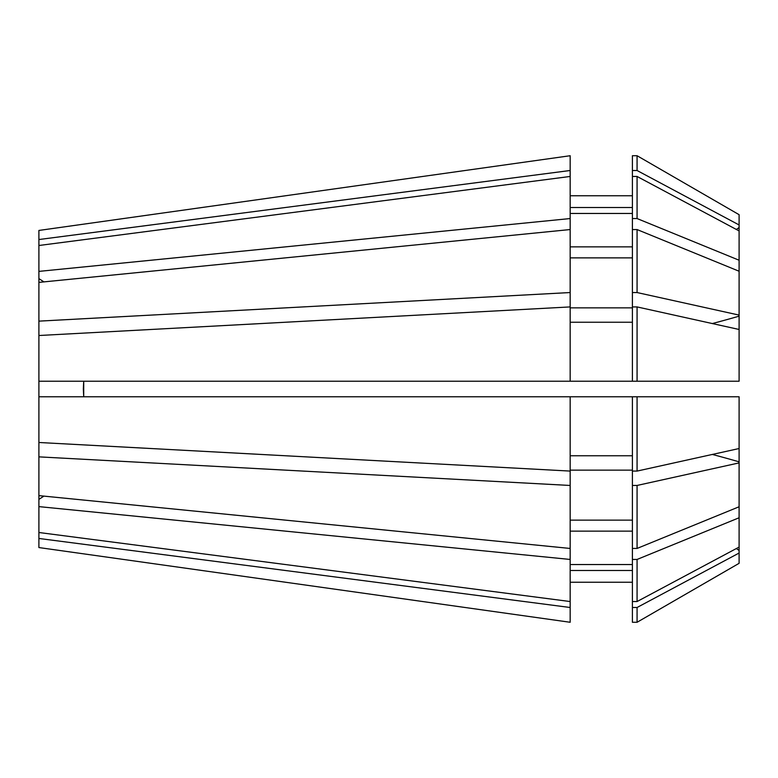 <?xml version="1.0" encoding="UTF-8"?>
<svg xmlns="http://www.w3.org/2000/svg" width="778" height="778" viewBox="0 0 778 778"><rect width="100%" height="100%" fill="white"/><g stroke="black" fill="none" stroke-linecap="round" stroke-linejoin="round"><path stroke-width="1.17" d="M83.343 389L83.713 396.78L83.713 381.22L83.343 389M38.9 538.464L570.167 607.501L570.167 622.274L38.9 547.556L38.9 321.139L570.167 292.538L570.167 218.55L38.9 271.386L38.9 230.444L570.167 155.726L38.9 230.444M38.9 321.139L38.9 278.612A555.716 392.948 180 0 0 43.947 281.889M38.9 271.386L38.9 278.612M38.9 245.498L570.167 176.46L570.167 218.55M38.9 335.512L570.167 306.921L570.167 381.22L38.9 381.22M38.9 495.615L570.167 548.451L570.167 485.462L38.9 456.861M637.075 176.46L739.1 230.93L739.1 260.231L637.075 218.55L637.075 176.46L632.407 176.46L632.407 155.726L637.075 155.726L739.1 214.679L637.075 155.726L637.075 170.508L739.1 224.968L739.1 214.679M637.075 306.921L739.1 329.473L739.1 381.22L637.075 381.22L637.075 306.921L632.407 306.921L632.407 176.46M637.075 485.453L637.075 548.441L739.1 506.76L739.1 462.9L637.075 485.453L632.407 485.453L632.407 396.78L38.9 396.78M637.075 218.55L632.407 218.55M637.075 381.22L632.407 381.22L632.407 306.921M637.075 548.441L632.407 548.441L632.407 485.453M570.167 213.454L632.407 213.454M632.407 246.859L570.167 246.859M570.167 322.238L632.407 322.238M632.407 381.22L570.167 381.22M632.407 470.136L570.167 470.136M632.407 520.132L570.167 520.132M38.9 442.488L570.167 471.079L570.167 485.462M739.1 563.321L637.075 622.274L739.1 563.321L739.1 550.454A889.147 821.461 0 0 0 736.338 548.548M739.1 506.76L739.1 517.769L637.075 559.45L632.407 559.45L632.407 548.441M632.407 607.492L637.075 607.492L637.075 622.274L632.407 622.274L632.407 601.54L637.075 601.54L739.1 547.07L739.1 517.769M739.1 547.07L739.1 550.454M637.075 607.492L739.1 553.032M570.167 570.498L632.407 570.498M632.407 582.236L570.167 582.236M570.167 607.501L570.167 559.45L38.9 506.614M38.9 239.536L570.167 170.499L570.167 155.726M570.167 229.549L38.9 282.385M570.167 471.079L570.167 396.78M38.9 532.502L570.167 601.54M570.167 622.274L38.9 547.556M739.1 224.968L739.1 230.93M632.407 292.547L637.075 292.547L739.1 315.1L739.1 260.231M739.1 315.1L739.1 329.473M632.407 471.079L637.075 471.079L739.1 448.527L739.1 462.9M739.1 448.527L739.1 396.78L632.407 396.78M637.075 292.547L637.075 229.559L632.407 229.559M739.1 271.24L637.075 229.559M637.075 471.079L637.075 396.78M637.075 601.54L637.075 559.45M632.407 170.508L637.075 170.508M637.075 622.274L632.407 622.274M632.407 601.54L632.407 559.45M570.167 207.502L632.407 207.502M632.407 195.764L570.167 195.764M570.167 307.864L632.407 307.864M632.407 257.868L570.167 257.868M570.167 455.762L632.407 455.762M570.167 564.546L632.407 564.546M632.407 531.141L570.167 531.141M570.167 170.499L570.167 176.46M570.167 292.538L570.167 306.921M570.167 548.451L570.167 559.45M38.9 499.388A555.716 392.948 180 0 1 43.947 496.111M739.1 461.831A889.147 340.258 0 0 0 712.317 454.44M739.1 316.169A889.147 340.258 0 0 1 712.317 323.56M739.1 227.546A889.147 821.461 0 0 1 736.338 229.452"/></g></svg>
